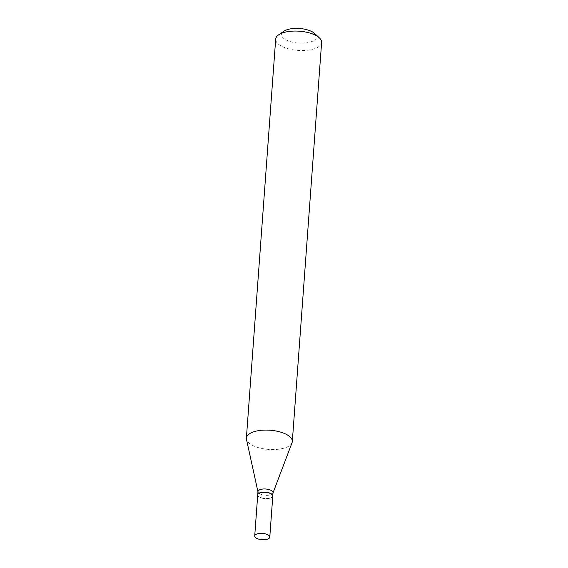 <?xml version="1.0" encoding="UTF-8"?>
<svg xmlns="http://www.w3.org/2000/svg" width="568" height="568" viewBox="0 0 568 568"><rect width="100%" height="100%" fill="white"/><g stroke="black" fill="none" stroke-linecap="round" stroke-linejoin="round"><path stroke-width="0.43" stroke-dasharray="2.84 2.13" d="M272.796 496.049A7.554 3.159 4.2 0 1 268.572 498.534A7.554 3.159 4.2 0 1 260.826 497.781A7.554 3.159 4.2 0 1 257.73 494.941M272.796 495.963A7.554 3.159 4.2 0 1 271.852 497.27A7.554 3.159 4.2 0 1 260.84 497.618A7.554 3.159 4.2 0 1 258.476 496.283A7.554 3.159 4.2 0 1 257.737 494.856M273.038 492.712A7.554 3.159 4.2 0 1 272.952 493.095A7.554 3.159 4.2 0 1 261.067 494.444A7.554 3.159 4.2 0 1 258 491.995A7.554 3.159 4.2 0 1 257.971 491.604M260.932 497.731A7.37 3.081 4.2 0 1 258.632 496.425A7.37 3.081 4.2 0 1 260.556 492.839A7.37 3.081 4.2 0 1 269.587 493.265A7.37 3.081 4.2 0 1 271.681 497.383A7.37 3.081 4.2 0 1 260.932 497.731M314.764 33.569A17.501 7.313 4.2 0 1 310.192 42.096A17.501 7.313 4.2 0 1 288.743 41.088A17.501 7.313 4.2 0 1 283.766 31.29M321.616 42.479A23.025 9.62 4.2 0 1 308.758 50.069A23.025 9.62 4.2 0 1 285.129 47.769A23.025 9.62 4.2 0 1 275.686 39.107M292.051 442.685A23.025 9.62 4.2 0 1 255.827 446.803A23.025 9.62 4.2 0 1 246.469 439.334"/><path stroke-width="0.85" d="M257.808 538.847A7.554 3.159 4.2 0 1 254.712 536.007A7.554 3.159 4.2 0 1 258.93 533.515A7.554 3.159 4.2 0 1 266.683 534.268A7.554 3.159 4.2 0 1 269.779 537.115A7.554 3.159 4.2 0 1 265.561 539.6A7.554 3.159 4.2 0 1 257.808 538.847M254.712 536.007L257.73 494.941A7.554 3.159 4.2 0 1 261.947 492.456A7.554 3.159 4.2 0 1 269.694 493.209A7.554 3.159 4.2 0 1 272.796 496.049L269.779 537.115M257.737 494.856A7.554 3.159 4.2 0 1 257.737 494.778A7.554 3.159 4.2 0 1 261.954 492.286A7.554 3.159 4.2 0 1 269.708 493.038A7.554 3.159 4.2 0 1 272.803 495.878A7.554 3.159 4.2 0 1 272.796 495.963M257.737 494.778L257.971 491.604A7.554 3.159 4.2 0 1 262.189 489.112A7.554 3.159 4.2 0 1 269.942 489.865A7.554 3.159 4.2 0 1 273.038 492.712L272.803 495.878M257.957 491.796L246.469 439.334A23.025 9.62 4.2 0 1 246.384 438.141L275.686 39.107A23.025 9.62 4.2 0 1 278.583 34.882L283.766 31.29A17.501 7.313 4.2 0 1 309.297 30.48A17.501 7.313 4.2 0 1 314.764 33.569L319.372 37.879A23.025 9.62 4.2 0 1 321.616 42.479L292.314 441.514A23.025 9.62 4.2 0 1 292.051 442.685L273.023 492.903M278.583 34.882A23.025 9.62 4.2 0 1 312.173 33.817A23.025 9.62 4.2 0 1 319.372 37.879M246.384 438.141A23.025 9.62 4.2 0 1 259.242 430.551A23.025 9.62 4.2 0 1 282.871 432.851A23.025 9.62 4.2 0 1 292.314 441.514"/></g></svg>
